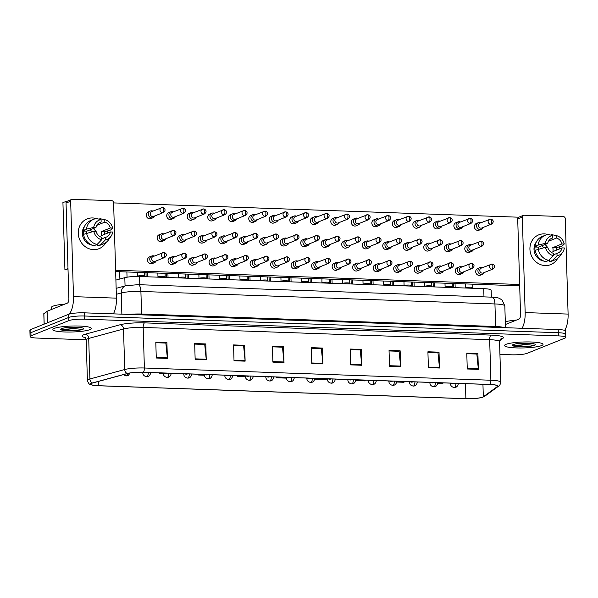 <?xml version="1.0" encoding="UTF-8"?>
<svg xmlns="http://www.w3.org/2000/svg" width="598" height="598" viewBox="0 0 598 598"><rect width="100%" height="100%" fill="white"/><g stroke="black" fill="none" stroke-linecap="round" stroke-linejoin="round"><path stroke-width="0.9" d="M115.9 280.088L124.81 277.666A12.027 1.861 -1.7 0 1 139.558 276.515L483.73 288.662A12.027 1.861 -1.7 0 1 491.152 290.157L491.354 297.139M541.549 345.584A19.248 2.975 178.3 0 0 543.021 344.388A19.248 2.975 178.3 0 0 527.496 341.929A19.248 2.975 178.3 0 0 506.013 344.328A19.248 2.975 178.3 0 0 504.54 345.524A19.248 2.975 178.3 0 0 520.066 347.984A19.248 2.975 178.3 0 0 541.549 345.584A19.248 2.975 178.3 0 0 543.021 344.388A19.248 2.975 178.3 0 0 527.496 341.929A19.248 2.975 178.3 0 0 506.013 344.328A19.248 2.975 178.3 0 0 504.54 345.524A19.248 2.975 178.3 0 0 520.066 347.984A19.248 2.975 178.3 0 0 541.549 345.584M89.887 329.648A19.248 2.975 178.3 0 0 91.352 328.452A19.248 2.975 178.3 0 0 75.834 325.985A19.248 2.975 178.3 0 0 54.343 328.392A19.248 2.975 178.3 0 0 52.878 329.588A19.248 2.975 178.3 0 0 68.396 332.047A19.248 2.975 178.3 0 0 89.887 329.648A19.248 2.975 178.3 0 0 91.352 328.452A19.248 2.975 178.3 0 0 75.834 325.985A19.248 2.975 178.3 0 0 54.343 328.392A19.248 2.975 178.3 0 0 52.878 329.588A19.248 2.975 178.3 0 0 68.396 332.047A19.248 2.975 178.3 0 0 89.887 329.648M482.646 397.109A12.835 1.988 -1.7 0 1 465.879 398.664L98.625 385.71A12.835 1.988 -1.7 0 1 90.717 384.11A12.835 1.988 -1.7 0 1 92.727 382.974L127.531 373.518A12.835 1.988 -1.7 0 1 143.266 372.3L489.762 384.521A12.835 1.988 -1.7 0 1 497.671 386.121A12.835 1.988 -1.7 0 1 497.364 386.57L483.319 396.758A12.835 1.988 -1.7 0 1 482.646 397.109M482.937 397.117A13.156 2.033 178.3 0 0 483.633 396.758L497.678 386.57A13.156 2.033 178.3 0 0 489.882 384.477L143.385 372.248A13.156 2.033 178.3 0 0 127.262 373.503L92.458 382.959A13.156 2.033 178.3 0 0 92.481 385.149A13.156 2.033 178.3 0 0 98.498 385.755L465.76 398.716A13.156 2.033 178.3 0 0 481.921 397.453A13.156 2.033 178.3 0 0 482.937 397.117M564.796 334.977A12.027 1.861 178.3 0 0 565.715 334.222L565.618 331.06A12.027 1.861 178.3 0 0 558.203 329.558L84.325 312.836A12.027 1.861 178.3 0 0 68.613 314.301L30.819 329.498L30.909 332.667A12.027 1.861 178.3 0 0 29.997 333.415A12.027 1.861 178.3 0 1 30.909 332.667L68.703 317.471L30.909 332.667L31.006 335.837A12.027 1.861 178.3 0 0 30.087 336.584A12.027 1.861 178.3 0 0 37.502 338.079L86.187 339.799M84.325 312.836L84.423 316.006A12.027 1.861 178.3 0 0 68.703 317.471A12.027 1.861 178.3 0 1 84.423 316.006L558.3 332.727L84.423 316.006L84.512 319.175A12.027 1.861 178.3 0 0 68.8 320.64L31.006 335.837M565.715 334.222A12.027 1.861 178.3 0 0 558.3 332.727A12.027 1.861 178.3 0 1 565.715 334.222L565.805 337.392A12.027 1.861 178.3 0 0 558.39 335.897L84.512 319.175M499.935 354.397L511.38 354.801A12.027 1.861 178.3 0 0 527.1 353.336L564.893 338.139A12.027 1.861 178.3 0 0 565.805 337.392M234.02 360.758L233.549 344.919L244.657 345.315L245.128 361.155L234.02 360.758M195.15 359.391L194.679 343.551L205.787 343.94L206.25 359.779L195.15 359.391M156.272 358.015L155.801 342.176L166.909 342.572L167.38 358.411L156.272 358.015M350.637 364.877L350.166 349.038L361.274 349.426L361.745 365.266L350.637 364.877M389.507 366.245L389.044 350.406L400.144 350.802L400.615 366.641L389.507 366.245M428.385 367.621L427.914 351.781L439.022 352.17L439.493 368.009L428.385 367.621M467.255 368.988L466.784 353.149L477.892 353.545L478.363 369.385L467.255 368.988M272.89 362.134L272.419 346.294L283.527 346.683L283.998 362.523L272.89 362.134M311.767 363.502L311.296 347.662L322.404 348.058L322.875 363.898L311.767 363.502M198.506 374.251L198.529 375.028L204.299 375.238M159.636 372.875L159.659 373.66L163.276 373.787M315.124 378.362L315.153 379.147L326.254 379.536L326.284 378.758M355.81 380.582L365.131 380.911L365.161 380.126M396.825 382.025L404.001 382.279L404.031 381.502M437.848 383.475L442.871 383.654L442.901 382.87M237.384 375.619L237.406 376.404L245.315 376.68M276.254 376.994L276.276 377.772L286.337 378.13M234.005 360.22L245.09 360.609L243.603 345.816L233.564 345.465L243.431 345.816M194.694 344.089L204.553 344.441L205.787 343.94M156.257 357.477L167.343 357.866L165.855 343.073L155.816 342.721L165.683 343.073L166.909 342.572M350.622 364.332L361.708 364.728L360.22 349.935L350.181 349.583L360.048 349.927M389.492 365.707L400.585 366.096L399.09 351.303L389.059 350.951L398.918 351.303L400.144 350.802M428.37 367.075L439.455 367.471L437.96 352.678L427.929 352.327L437.788 352.671L439.022 352.17M467.24 368.45L478.325 368.839L476.838 354.053L466.799 353.695L476.666 354.046L477.892 353.545M272.875 361.588L283.96 361.984L282.473 347.191L272.441 346.84L282.301 347.184L283.527 346.683M322.404 348.058L321.171 348.559L311.311 348.2M311.311 348.208L321.343 348.559L322.838 363.352A3.207 1.226 92 0 1 322.875 363.898M283.96 361.984A3.207 1.226 92 0 1 283.998 362.523M478.325 368.839A3.207 1.226 92 0 1 478.363 369.385M439.455 367.471A3.207 1.226 92 0 1 439.493 368.009M400.585 366.096A3.207 1.226 92 0 1 400.615 366.641M361.274 349.426L360.048 349.92M361.708 364.728A3.207 1.226 92 0 1 361.745 365.266M167.343 357.866A3.207 1.226 92 0 1 167.38 358.411M194.694 344.097L204.725 344.448L206.22 359.241A3.207 1.226 92 0 1 206.25 359.779M244.657 345.315L243.423 345.808M245.09 360.609A3.207 1.226 92 0 1 245.128 361.155M276.276 377.772L276.306 376.994M315.153 379.147L315.176 378.362M237.406 376.404L237.436 375.619M198.529 375.028L198.558 374.251M159.659 373.66L159.688 372.875M30.819 329.498A12.027 1.861 178.3 0 0 29.9 330.246L30.087 336.584M481.024 222.688A3.61 3.289 68.1 0 0 476.561 225.842A3.61 3.289 68.1 0 0 482.975 227.524M490.614 224.25A2.609 0.994 92 0 0 491.534 221.275A2.609 0.994 -88 0 0 490.629 219.07L479.843 223.166A2.609 2.377 68.1 0 0 480.889 228.159A2.609 2.377 68.1 0 0 481.786 228.002L491.511 224.093C495.204 221.372 491.9 219.003 490.629 219.07A2.609 0.994 -88 0 0 490.457 219.1A2.609 2.377 68.1 0 0 488.192 222.082A2.609 2.377 68.1 0 0 491.511 224.093M471.441 244.821A3.61 3.289 68.1 0 0 466.971 247.968A3.61 3.289 68.1 0 0 473.384 249.658M481.024 246.383A2.609 0.994 92 0 0 481.951 243.408A2.609 0.994 -88 0 0 481.039 241.203L470.252 245.3A2.609 2.377 68.1 0 0 471.299 250.293A2.609 2.377 68.1 0 0 472.196 250.136L481.921 246.226C485.613 243.506 482.317 241.136 481.039 241.203A2.609 0.994 -88 0 0 480.874 241.233A2.609 2.377 68.1 0 0 478.602 244.216A2.609 2.377 68.1 0 0 481.921 246.226M472.831 287.683A3.61 0.561 178.3 0 0 472.809 287.616A3.61 0.561 178.3 0 0 469.714 287.219A3.61 0.561 178.3 0 0 465.894 287.668A3.61 0.561 178.3 0 0 465.64 287.832A3.61 0.561 178.3 0 0 465.618 287.9M482.392 267.665A3.61 3.289 68.1 0 0 477.922 270.812A3.61 3.289 68.1 0 0 484.335 272.501M491.945 269.235A2.609 0.994 92 0 0 492.872 266.26A2.609 0.994 -88 0 0 491.967 264.054L481.203 268.143A2.609 2.377 68.1 0 0 482.257 273.137A2.609 2.377 68.1 0 0 483.154 272.98L492.842 269.078C496.542 266.357 493.238 263.987 491.967 264.054A2.609 0.994 -88 0 0 491.795 264.084A2.609 2.377 68.1 0 0 489.523 267.067A2.609 2.377 68.1 0 0 492.842 269.078M460.52 221.97A3.61 3.289 68.1 0 0 456.05 225.117A3.61 3.289 68.1 0 0 462.463 226.806M470.103 223.525A2.609 0.994 92 0 0 471.022 220.55A2.609 0.994 -88 0 0 470.118 218.345L459.331 222.441A2.609 2.377 68.1 0 0 460.378 227.434A2.609 2.377 68.1 0 0 461.275 227.277L471 223.368C474.692 220.655 471.396 218.285 470.118 218.345A2.609 0.994 -88 0 0 469.953 218.375A2.609 2.377 68.1 0 0 467.681 221.357A2.609 2.377 68.1 0 0 471 223.368M440.008 221.245A3.61 3.289 68.1 0 0 435.538 224.392A3.61 3.289 68.1 0 0 441.952 226.081M449.591 222.8A2.609 0.994 92 0 0 450.518 219.825A2.609 0.994 -88 0 0 449.606 217.627L438.82 221.723A2.609 2.377 68.1 0 0 439.866 226.709A2.609 2.377 68.1 0 0 440.763 226.56L450.488 222.65C454.181 219.929 450.885 217.56 449.606 217.627A2.609 0.994 -88 0 0 449.442 217.657A2.609 2.377 68.1 0 0 447.169 220.64A2.609 2.377 68.1 0 0 450.488 222.65M419.497 220.52A3.61 3.289 68.1 0 0 415.027 223.667A3.61 3.289 68.1 0 0 421.44 225.356M429.08 222.082A2.609 0.994 92 0 0 430.007 219.1A2.609 0.994 -88 0 0 429.102 216.902L418.308 220.998A2.609 2.377 68.1 0 0 419.355 225.992A2.609 2.377 68.1 0 0 420.252 225.835L429.977 221.925C433.677 219.204 430.373 216.835 429.102 216.902A2.609 0.994 -88 0 0 428.93 216.932A2.609 2.377 68.1 0 0 426.658 219.915A2.609 2.377 68.1 0 0 429.977 221.925M398.986 219.795A3.61 3.289 68.1 0 0 394.516 222.942A3.61 3.289 68.1 0 0 400.929 224.631M408.576 221.357A2.609 0.994 92 0 0 409.495 218.382A2.609 0.994 -88 0 0 408.591 216.177L397.797 220.273A2.609 2.377 68.1 0 0 398.851 225.267A2.609 2.377 68.1 0 0 399.748 225.11L409.466 221.2C413.166 218.479 409.862 216.11 408.591 216.177A2.609 0.994 -88 0 0 408.419 216.207A2.609 2.377 68.1 0 0 406.147 219.189A2.609 2.377 68.1 0 0 409.466 221.2M450.929 244.096A3.61 3.289 68.1 0 0 446.459 247.243A3.61 3.289 68.1 0 0 452.873 248.932M460.512 245.658A2.609 0.994 92 0 0 461.439 242.683A2.609 0.994 -88 0 0 460.535 240.478L449.741 244.575A2.609 2.377 68.1 0 0 450.795 249.568A2.609 2.377 68.1 0 0 451.684 249.411L461.409 245.501C465.109 242.781 461.805 240.411 460.535 240.478A2.609 0.994 -88 0 0 460.363 240.508A2.609 2.377 68.1 0 0 458.09 243.491A2.609 2.377 68.1 0 0 461.409 245.501M430.418 243.371A3.61 3.289 68.1 0 0 425.948 246.526A3.61 3.289 68.1 0 0 432.361 248.207M440.008 244.933A2.609 0.994 92 0 0 440.928 241.958A2.609 0.994 -88 0 0 440.023 239.753L429.229 243.849A2.609 2.377 68.1 0 0 430.283 248.843A2.609 2.377 68.1 0 0 431.18 248.686L440.905 244.776C444.598 242.055 441.294 239.686 440.023 239.753A2.609 0.994 -88 0 0 439.851 239.783A2.609 2.377 68.1 0 0 437.579 242.766A2.609 2.377 68.1 0 0 440.905 244.776M409.907 242.653A3.61 3.289 68.1 0 0 405.444 245.8A3.61 3.289 68.1 0 0 411.858 247.49M419.497 244.208A2.609 0.994 92 0 0 420.416 241.233A2.609 0.994 -88 0 0 419.512 239.028L408.726 243.124A2.609 2.377 68.1 0 0 409.772 248.118A2.609 2.377 68.1 0 0 410.669 247.961L420.394 244.051C424.087 241.338 420.783 238.968 419.512 239.028A2.609 0.994 -88 0 0 419.34 239.058A2.609 2.377 68.1 0 0 417.075 242.041A2.609 2.377 68.1 0 0 420.394 244.051M452.327 286.958A3.61 0.561 178.3 0 0 452.297 286.891A3.61 0.561 178.3 0 0 449.203 286.494A3.61 0.561 178.3 0 0 445.383 286.95A3.61 0.561 178.3 0 0 445.129 287.107A3.61 0.561 178.3 0 0 445.106 287.175M461.88 266.94A3.61 3.289 68.1 0 0 457.418 270.087A3.61 3.289 68.1 0 0 463.831 271.776M471.441 268.509A2.609 0.994 92 0 0 472.36 265.534A2.609 0.994 -88 0 0 471.456 263.329L460.699 267.418A2.609 2.377 68.1 0 0 461.746 272.411A2.609 2.377 68.1 0 0 462.643 272.254L472.338 268.353C476.03 265.639 472.726 263.269 471.456 263.329A2.609 0.994 -88 0 0 471.284 263.367A2.609 2.377 68.1 0 0 469.011 266.342A2.609 2.377 68.1 0 0 472.338 268.353M431.711 282.727L431.816 286.203A3.61 0.561 178.3 0 0 431.786 286.173A3.61 0.561 178.3 0 0 428.691 285.777A3.61 0.561 178.3 0 0 424.872 286.225A3.61 0.561 178.3 0 0 424.625 286.382A3.61 0.561 178.3 0 0 424.602 286.449M441.376 266.215A3.61 3.289 68.1 0 0 436.906 269.362A3.61 3.289 68.1 0 0 443.32 271.051M450.929 267.784A2.609 0.994 92 0 0 451.849 264.809A2.609 0.994 -88 0 0 450.944 262.612L440.188 266.693A2.609 2.377 68.1 0 0 441.234 271.686A2.609 2.377 68.1 0 0 442.131 271.529L451.826 267.635C455.519 264.914 452.215 262.544 450.944 262.612A2.609 0.994 -88 0 0 450.772 262.642A2.609 2.377 68.1 0 0 448.507 265.624A2.609 2.377 68.1 0 0 451.826 267.635M411.304 285.508A3.61 0.561 178.3 0 0 411.275 285.448A3.61 0.561 178.3 0 0 408.187 285.052A3.61 0.561 178.3 0 0 404.368 285.5A3.61 0.561 178.3 0 0 404.113 285.657A3.61 0.561 178.3 0 0 404.091 285.724M420.865 265.49A3.61 3.289 68.1 0 0 416.395 268.644A3.61 3.289 68.1 0 0 422.808 270.326M430.418 267.067A2.609 0.994 92 0 0 431.337 264.092A2.609 0.994 -88 0 0 430.433 261.887L419.676 265.968A2.609 2.377 68.1 0 0 420.723 270.961A2.609 2.377 68.1 0 0 421.62 270.804L431.315 266.91C435.008 264.189 431.711 261.819 430.433 261.887A2.609 0.994 -88 0 0 430.268 261.917A2.609 2.377 68.1 0 0 427.996 264.899A2.609 2.377 68.1 0 0 431.315 266.91M390.793 284.79A3.61 0.561 178.3 0 0 390.763 284.723A3.61 0.561 178.3 0 0 387.676 284.327A3.61 0.561 178.3 0 0 383.856 284.775A3.61 0.561 178.3 0 0 383.602 284.932A3.61 0.561 178.3 0 0 383.58 284.999L383.46 281.038A3.61 0.561 178.3 0 0 383.46 281.038L383.46 281.038M400.354 264.772A3.61 3.289 68.1 0 0 395.883 267.919A3.61 3.289 68.1 0 0 402.297 269.608M409.907 266.342A2.609 0.994 92 0 0 410.833 263.367A2.609 0.994 -88 0 0 409.922 261.162L399.165 265.243A2.609 2.377 68.1 0 0 400.212 270.236A2.609 2.377 68.1 0 0 401.109 270.079L410.804 266.185C414.496 263.464 411.2 261.094 409.922 261.162A2.609 0.994 -88 0 0 409.757 261.191A2.609 2.377 68.1 0 0 407.485 264.174A2.609 2.377 68.1 0 0 410.804 266.185M370.282 284.065A3.61 0.561 178.3 0 0 370.259 283.998A3.61 0.561 178.3 0 0 367.165 283.601A3.61 0.561 178.3 0 0 363.345 284.05A3.61 0.561 178.3 0 0 363.091 284.214A3.61 0.561 178.3 0 0 363.068 284.274M379.842 264.047A3.61 3.289 68.1 0 0 375.372 267.194A3.61 3.289 68.1 0 0 381.786 268.883M389.395 265.617A2.609 0.994 92 0 0 390.322 262.642A2.609 0.994 -88 0 0 389.41 260.436L378.654 264.525A2.609 2.377 68.1 0 0 379.708 269.511A2.609 2.377 68.1 0 0 380.597 269.362L390.292 265.46C393.992 262.739 390.688 260.369 389.41 260.436A2.609 0.994 -88 0 0 389.246 260.466A2.609 2.377 68.1 0 0 386.973 263.449A2.609 2.377 68.1 0 0 390.292 265.46M349.77 283.34A3.61 0.561 178.3 0 0 349.748 283.273A3.61 0.561 178.3 0 0 346.653 282.876A3.61 0.561 178.3 0 0 342.833 283.332A3.61 0.561 178.3 0 0 342.579 283.489A3.61 0.561 178.3 0 0 342.557 283.557M359.331 263.322A3.61 3.289 68.1 0 0 354.861 266.469A3.61 3.289 68.1 0 0 361.274 268.158M368.891 264.892A2.609 0.994 92 0 0 369.811 261.917A2.609 0.994 -88 0 0 368.906 259.711L358.142 263.8A2.609 2.377 68.1 0 0 359.196 268.794A2.609 2.377 68.1 0 0 360.093 268.637L369.781 264.735C373.481 262.014 370.177 259.652 368.906 259.711A2.609 0.994 -88 0 0 368.734 259.741A2.609 2.377 68.1 0 0 366.462 262.724A2.609 2.377 68.1 0 0 369.781 264.735M329.266 282.615A3.61 0.561 178.3 0 0 329.236 282.548A3.61 0.561 178.3 0 0 326.142 282.159A3.61 0.561 178.3 0 0 322.322 282.607A3.61 0.561 178.3 0 0 322.075 282.764A3.61 0.561 178.3 0 0 322.045 282.832M338.819 262.597A3.61 3.289 68.1 0 0 334.357 265.744A3.61 3.289 68.1 0 0 340.77 267.433M348.38 264.166A2.609 0.994 92 0 0 349.299 261.191A2.609 0.994 -88 0 0 348.395 258.994L337.638 263.075A2.609 2.377 68.1 0 0 338.685 268.068A2.609 2.377 68.1 0 0 339.582 267.911L349.277 264.017C352.97 261.296 349.666 258.927 348.395 258.994A2.609 0.994 -88 0 0 348.223 259.024A2.609 2.377 68.1 0 0 345.958 262.006A2.609 2.377 68.1 0 0 349.277 264.017M308.755 281.89A3.61 0.561 178.3 0 0 308.725 281.83A3.61 0.561 178.3 0 0 305.63 281.434A3.61 0.561 178.3 0 0 301.811 281.882A3.61 0.561 178.3 0 0 301.564 282.039A3.61 0.561 178.3 0 0 301.541 282.106M318.315 261.872A3.61 3.289 68.1 0 0 313.845 265.026A3.61 3.289 68.1 0 0 320.259 266.708M327.868 263.449A2.609 0.994 92 0 0 328.788 260.466A2.609 0.994 -88 0 0 327.883 258.269L317.127 262.35A2.609 2.377 68.1 0 0 318.173 267.343A2.609 2.377 68.1 0 0 319.07 267.186L328.765 263.292C332.458 260.571 329.162 258.201 327.883 258.269A2.609 0.994 -88 0 0 327.719 258.299A2.609 2.377 68.1 0 0 325.447 261.281A2.609 2.377 68.1 0 0 328.765 263.292M288.243 281.172A3.61 0.561 178.3 0 0 288.214 281.105A3.61 0.561 178.3 0 0 285.126 280.709A3.61 0.561 178.3 0 0 281.307 281.157A3.61 0.561 178.3 0 0 281.053 281.314A3.61 0.561 178.3 0 0 281.03 281.381M297.804 261.147A3.61 3.289 68.1 0 0 293.334 264.301A3.61 3.289 68.1 0 0 299.748 265.983M307.357 262.724A2.609 0.994 92 0 0 308.284 259.749A2.609 0.994 -88 0 0 307.372 257.544L296.615 261.625A2.609 2.377 68.1 0 0 297.662 266.618A2.609 2.377 68.1 0 0 298.559 266.461L308.254 262.567C311.947 259.846 308.65 257.476 307.372 257.544A2.609 0.994 -88 0 0 307.208 257.574A2.609 2.377 68.1 0 0 304.935 260.556A2.609 2.377 68.1 0 0 308.254 262.567M267.732 280.447A3.61 0.561 178.3 0 0 267.71 280.38A3.61 0.561 178.3 0 0 264.615 279.984A3.61 0.561 178.3 0 0 260.795 280.432A3.61 0.561 178.3 0 0 260.541 280.589A3.61 0.561 178.3 0 0 260.519 280.656M277.293 260.429A3.61 3.289 68.1 0 0 272.823 263.576A3.61 3.289 68.1 0 0 279.236 265.265M286.846 261.999A2.609 0.994 92 0 0 287.773 259.024A2.609 0.994 -88 0 0 286.861 256.819L276.104 260.907A2.609 2.377 68.1 0 0 277.151 265.893A2.609 2.377 68.1 0 0 278.048 265.744L287.743 261.842C291.435 259.121 288.139 256.751 286.861 256.819A2.609 0.994 -88 0 0 286.696 256.848A2.609 2.377 68.1 0 0 284.424 259.831A2.609 2.377 68.1 0 0 287.743 261.842M247.221 279.722A3.61 0.561 178.3 0 0 247.198 279.655A3.61 0.561 178.3 0 0 244.104 279.259A3.61 0.561 178.3 0 0 240.284 279.707A3.61 0.561 178.3 0 0 240.03 279.871A3.61 0.561 178.3 0 0 240.007 279.939M256.781 259.704A3.61 3.289 68.1 0 0 252.311 262.851A3.61 3.289 68.1 0 0 258.725 264.54M266.342 261.274A2.609 0.994 92 0 0 267.261 258.299A2.609 0.994 -88 0 0 266.357 256.094L255.593 260.182A2.609 2.377 68.1 0 0 256.647 265.176A2.609 2.377 68.1 0 0 257.544 265.019L267.231 261.117C270.931 258.396 267.627 256.026 266.357 256.094A2.609 0.994 -88 0 0 266.185 256.123A2.609 2.377 68.1 0 0 263.912 259.106A2.609 2.377 68.1 0 0 267.231 261.117M226.717 278.997A3.61 0.561 178.3 0 0 226.687 278.93A3.61 0.561 178.3 0 0 223.592 278.533A3.61 0.561 178.3 0 0 219.772 278.989A3.61 0.561 178.3 0 0 219.518 279.146A3.61 0.561 178.3 0 0 219.496 279.214M236.27 258.979A3.61 3.289 68.1 0 0 231.807 262.126A3.61 3.289 68.1 0 0 238.221 263.815M245.83 260.549A2.609 0.994 92 0 0 246.75 257.574A2.609 0.994 -88 0 0 245.845 255.368L235.089 259.457A2.609 2.377 68.1 0 0 236.135 264.451A2.609 2.377 68.1 0 0 237.032 264.294L246.727 260.392C250.42 257.678 247.116 255.309 245.845 255.368A2.609 0.994 -88 0 0 245.673 255.406A2.609 2.377 68.1 0 0 243.401 258.381A2.609 2.377 68.1 0 0 246.727 260.392M206.101 274.766L206.205 278.242A3.61 0.561 178.3 0 0 206.175 278.212A3.61 0.561 178.3 0 0 203.081 277.816A3.61 0.561 178.3 0 0 199.261 278.264A3.61 0.561 178.3 0 0 199.014 278.421A3.61 0.561 178.3 0 0 198.992 278.489M215.766 258.254A3.61 3.289 68.1 0 0 211.296 261.401A3.61 3.289 68.1 0 0 217.709 263.09M225.319 259.824A2.609 0.994 92 0 0 226.238 256.848A2.609 0.994 -88 0 0 225.334 254.651L214.577 258.732A2.609 2.377 68.1 0 0 215.624 263.725A2.609 2.377 68.1 0 0 216.521 263.569L226.216 259.674C229.909 256.953 226.605 254.584 225.334 254.651A2.609 0.994 -88 0 0 225.162 254.681A2.609 2.377 68.1 0 0 222.897 257.663A2.609 2.377 68.1 0 0 226.216 259.674M185.694 277.547A3.61 0.561 178.3 0 0 185.664 277.487A3.61 0.561 178.3 0 0 182.577 277.091A3.61 0.561 178.3 0 0 178.757 277.539A3.61 0.561 178.3 0 0 178.503 277.696A3.61 0.561 178.3 0 0 178.481 277.764M195.254 257.529A3.61 3.289 68.1 0 0 190.784 260.683A3.61 3.289 68.1 0 0 197.198 262.365M204.808 259.106A2.609 0.994 92 0 0 205.727 256.131A2.609 0.994 -88 0 0 204.822 253.926L194.066 258.007A2.609 2.377 68.1 0 0 195.112 263A2.609 2.377 68.1 0 0 196.009 262.843L205.705 258.949C209.397 256.228 206.101 253.858 204.822 253.926A2.609 0.994 -88 0 0 204.658 253.956A2.609 2.377 68.1 0 0 202.386 256.938A2.609 2.377 68.1 0 0 205.705 258.949M165.183 276.829A3.61 0.561 178.3 0 0 165.16 276.762A3.61 0.561 178.3 0 0 162.065 276.366A3.61 0.561 178.3 0 0 158.246 276.814A3.61 0.561 178.3 0 0 157.992 276.971A3.61 0.561 178.3 0 0 157.969 277.038L157.85 273.077A3.61 0.561 178.3 0 0 157.85 273.077L157.85 273.077M174.743 256.811A3.61 3.289 68.1 0 0 170.273 259.958A3.61 3.289 68.1 0 0 176.687 261.647M184.296 258.381A2.609 0.994 92 0 0 185.223 255.406A2.609 0.994 -88 0 0 184.311 253.201L173.555 257.282A2.609 2.377 68.1 0 0 174.601 262.275A2.609 2.377 68.1 0 0 175.498 262.118L185.193 258.224C188.886 255.503 185.589 253.133 184.311 253.201A2.609 0.994 -88 0 0 184.147 253.231A2.609 2.377 68.1 0 0 181.874 256.213A2.609 2.377 68.1 0 0 185.193 258.224M144.671 276.104A3.61 0.561 178.3 0 0 144.649 276.037A3.61 0.561 178.3 0 0 141.554 275.641A3.61 0.561 178.3 0 0 137.734 276.089A3.61 0.561 178.3 0 0 137.48 276.254A3.61 0.561 178.3 0 0 137.458 276.313M154.232 256.086A3.61 3.289 68.1 0 0 149.762 259.233A3.61 3.289 68.1 0 0 156.175 260.922M163.785 257.656A2.609 0.994 92 0 0 164.712 254.681A2.609 0.994 -88 0 0 163.807 252.476L153.043 256.564A2.609 2.377 68.1 0 0 154.097 261.55A2.609 2.377 68.1 0 0 154.987 261.401L164.682 257.499C168.382 254.778 165.078 252.408 163.807 252.476A2.609 0.994 -88 0 0 163.635 252.506A2.609 2.377 68.1 0 0 161.363 255.488A2.609 2.377 68.1 0 0 164.682 257.499M533.364 343.701L533.64 343.917C535.434 343.207 516.395 342.736 514.018 344.441L513.712 345.861L516.298 346.519L529.955 346.272C531.517 346.145 532.34 345.786 532.422 345.181L517.427 343.708M529.963 343.327L522.958 343.237M516.545 320.042A20.048 3.102 178.3 0 0 505.303 321.874M518.459 346.743L513.405 345.666M527.541 346.578L513.263 344.986M64.883 304.105A20.048 3.102 178.3 0 0 52.945 306.191A20.048 3.102 178.3 0 0 51.413 307.439L51.48 309.495M81.694 327.764L81.971 327.981C83.772 327.27 64.734 326.8 62.349 328.504L62.05 329.924L64.636 330.582L78.286 330.335C79.855 330.208 80.678 329.842 80.752 329.244L65.758 327.771M78.293 327.383L71.297 327.3M66.797 330.806L61.743 329.73M75.879 330.642L61.601 329.05M544.27 233.893A16.041 14.606 -111.9 0 1 548 234.528A16.041 14.606 -111.9 0 0 544.27 233.893A16.041 14.606 -111.9 0 0 529.933 249.209A16.041 14.606 -111.9 0 0 545.212 265.572A16.041 14.606 -111.9 0 1 530.291 252.244A16.041 14.606 -111.9 0 1 538.753 234.85A16.041 14.606 -111.9 0 1 544.27 233.893M559.182 247.191A16.041 14.606 -111.9 0 1 559.459 248.955A16.041 14.606 -111.9 0 0 559.182 247.191M557.62 258.441A16.041 14.606 -111.9 0 1 545.212 265.572A16.041 14.606 -111.9 0 0 550.721 264.615A16.041 14.606 -111.9 0 0 557.62 258.441M564.662 330.365A16.041 6.144 -88 0 0 568.1 314.085L565.267 218.651A2.003 1.824 68.1 0 0 563.361 216.603L524.117 215.22A2.003 1.824 68.1 0 0 522.323 217.134L517.711 218.988L520.544 314.421A4.007 1.532 92 0 1 519.124 319.003L505.385 324.527M522.076 328.287A16.041 6.144 -88 0 0 525.156 312.575L522.323 217.134M517.711 218.988A2.003 1.824 -111.9 0 1 518.817 217.194L523.422 215.34M101.66 239.753A10.428 9.493 -111.9 0 1 93.826 231.366L96.106 231.441A8.021 7.303 -111.9 0 0 101.593 237.316L101.66 239.753L97.138 244.425A13.231 12.05 -111.9 0 1 86.59 233.123A8.021 7.303 68.1 0 1 86.77 231.187L95.986 227.487L93.707 227.404L86.471 229.161A13.231 12.05 -111.9 0 1 93.669 219.294A13.231 12.05 -111.9 0 1 96.368 218.591A16.041 14.606 -111.9 0 0 92.608 217.956A16.041 14.606 -111.9 0 0 87.091 218.913A16.041 14.606 -111.9 0 0 78.63 236.307A16.041 14.606 -111.9 0 0 93.542 249.635A16.041 14.606 -111.9 0 0 99.059 248.678A16.041 14.606 -111.9 0 0 105.951 242.504A16.041 14.606 -111.9 0 1 93.542 249.635A16.041 14.606 -111.9 0 1 78.263 233.272A16.041 14.606 -111.9 0 1 92.608 217.956A16.041 14.606 -111.9 0 1 96.338 218.591L101.062 219.548L101.137 221.985L99.358 222.695M107.513 231.254A16.041 14.606 -111.9 0 1 107.797 233.011A16.041 14.606 -111.9 0 0 107.513 231.254M113.351 313.86A16.041 6.144 -88 0 0 116.438 298.148L113.605 202.715A2.003 1.824 68.1 0 0 111.691 200.666L72.448 199.284A2.003 1.824 68.1 0 0 70.661 201.197L66.049 203.051L68.882 298.484A4.007 1.532 92 0 1 67.462 303.066L47.1 311.252L47.436 322.815M69.009 314.159A16.041 6.144 -88 0 0 73.487 296.63L70.661 201.197M66.049 203.051A2.003 1.824 -111.9 0 1 67.155 201.257L71.76 199.403M43.863 313.718L47.1 311.252M462.09 273.555L459.877 274.445A3.61 3.289 -111.9 0 1 455.28 271.664A3.61 3.289 -111.9 0 1 457.186 267.747L459.399 266.858M441.586 272.83L439.373 273.72A3.61 3.289 -111.9 0 1 434.776 270.939A3.61 3.289 -111.9 0 1 436.675 267.022L438.887 266.132M421.074 272.105L418.862 272.994A3.61 3.289 -111.9 0 1 414.265 270.214A3.61 3.289 -111.9 0 1 416.171 266.297L418.383 265.407M400.563 271.38L398.35 272.269A3.61 3.289 -111.9 0 1 393.753 269.489A3.61 3.289 -111.9 0 1 395.659 265.579L397.872 264.69M380.051 270.662L377.839 271.552A3.61 3.289 -111.9 0 1 373.242 268.764A3.61 3.289 -111.9 0 1 375.148 264.854L377.36 263.965M359.54 269.937L357.327 270.827A3.61 3.289 -111.9 0 1 352.73 268.039A3.61 3.289 -111.9 0 1 354.636 264.129L356.849 263.24M339.036 269.212L336.824 270.102A3.61 3.289 -111.9 0 1 332.226 267.321A3.61 3.289 -111.9 0 1 334.125 263.404L336.338 262.515M318.525 268.487L316.312 269.377A3.61 3.289 -111.9 0 1 311.715 266.596A3.61 3.289 -111.9 0 1 313.621 262.679L315.826 261.789M298.013 267.762L295.801 268.651A3.61 3.289 -111.9 0 1 291.204 265.871A3.61 3.289 -111.9 0 1 293.11 261.954L295.322 261.064M277.502 267.044L275.289 267.934A3.61 3.289 -111.9 0 1 270.692 265.146A3.61 3.289 -111.9 0 1 272.598 261.236L274.811 260.347M256.991 266.319L254.778 267.209A3.61 3.289 -111.9 0 1 250.181 264.421A3.61 3.289 -111.9 0 1 252.087 260.511L254.3 259.622M236.479 265.594L234.267 266.484A3.61 3.289 -111.9 0 1 229.677 263.703A3.61 3.289 -111.9 0 1 231.576 259.786L233.788 258.897M215.975 264.869L213.763 265.759A3.61 3.289 -111.9 0 1 209.165 262.978A3.61 3.289 -111.9 0 1 211.064 259.061L213.277 258.172M195.464 264.144L193.251 265.034A3.61 3.289 -111.9 0 1 188.654 262.253A3.61 3.289 -111.9 0 1 190.56 258.336L192.773 257.446M174.952 263.419L172.74 264.309A3.61 3.289 -111.9 0 1 168.143 261.528A3.61 3.289 -111.9 0 1 170.049 257.618L172.261 256.729M154.441 262.701L152.228 263.591A3.61 3.289 -111.9 0 1 147.631 260.803A3.61 3.289 -111.9 0 1 149.537 256.893L151.75 256.004M482.601 274.28L480.388 275.17A3.61 3.289 -111.9 0 1 475.791 272.382A3.61 3.289 -111.9 0 1 477.697 268.472L479.91 267.583M164.002 240.583L161.819 241.457A3.61 3.289 -111.9 0 1 157.222 238.677A3.61 3.289 -111.9 0 1 159.128 234.76L161.303 233.885A3.61 3.289 68.1 0 0 159.322 237.114A3.61 3.289 68.1 0 0 165.736 238.804M184.505 241.3L182.33 242.183A3.61 3.289 -111.9 0 1 177.733 239.394A3.61 3.289 -111.9 0 1 179.632 235.485L181.814 234.61A3.61 3.289 68.1 0 0 179.834 237.84A3.61 3.289 68.1 0 0 186.247 239.529M205.017 242.026L202.834 242.908A3.61 3.289 -111.9 0 1 198.237 240.119A3.61 3.289 -111.9 0 1 200.143 236.21L202.326 235.328A3.61 3.289 68.1 0 0 200.337 238.565A3.61 3.289 68.1 0 0 206.751 240.246M225.528 242.751L223.346 243.625A3.61 3.289 -111.9 0 1 218.748 240.845A3.61 3.289 -111.9 0 1 220.655 236.935L222.837 236.053A3.61 3.289 68.1 0 0 220.849 239.282A3.61 3.289 68.1 0 0 227.262 240.972M153.073 217.724L150.898 218.606A3.61 3.289 -111.9 0 1 146.301 215.818A3.61 3.289 -111.9 0 1 148.199 211.909L150.382 211.027A3.61 3.289 68.1 0 0 151.832 217.941A3.61 3.289 68.1 0 0 154.815 215.945M173.584 218.449L171.402 219.324A3.61 3.289 -111.9 0 1 166.805 216.543A3.61 3.289 -111.9 0 1 168.711 212.626L170.893 211.752A3.61 3.289 68.1 0 0 172.344 218.666A3.61 3.289 68.1 0 0 175.319 216.67M194.096 219.174L191.913 220.049A3.61 3.289 -111.9 0 1 187.316 217.268A3.61 3.289 -111.9 0 1 189.222 213.351L191.405 212.477A3.61 3.289 68.1 0 0 192.855 219.391A3.61 3.289 68.1 0 0 195.83 217.395M214.607 219.9L212.425 220.774A3.61 3.289 -111.9 0 1 207.827 217.993A3.61 3.289 -111.9 0 1 209.734 214.077L211.916 213.202A3.61 3.289 68.1 0 0 213.366 220.109A3.61 3.289 68.1 0 0 216.341 218.121M246.04 243.476L243.857 244.35A3.61 3.289 -111.9 0 1 239.26 241.57A3.61 3.289 -111.9 0 1 241.166 237.653L243.349 236.778A3.61 3.289 68.1 0 0 241.36 240.007A3.61 3.289 68.1 0 0 247.774 241.697M266.551 244.201L264.368 245.075A3.61 3.289 -111.9 0 1 259.771 242.295A3.61 3.289 -111.9 0 1 261.677 238.378L263.853 237.503A3.61 3.289 68.1 0 0 261.872 240.732A3.61 3.289 68.1 0 0 268.285 242.422M287.062 244.926L284.88 245.8A3.61 3.289 -111.9 0 1 280.283 243.02A3.61 3.289 -111.9 0 1 282.181 239.103L284.364 238.228A3.61 3.289 68.1 0 0 282.383 241.457A3.61 3.289 68.1 0 0 288.797 243.147M307.566 245.643L305.391 246.526A3.61 3.289 -111.9 0 1 300.794 243.737A3.61 3.289 -111.9 0 1 302.693 239.828L304.875 238.953A3.61 3.289 68.1 0 0 302.894 242.183A3.61 3.289 68.1 0 0 309.308 243.872M328.078 246.369L325.895 247.251A3.61 3.289 -111.9 0 1 321.298 244.462A3.61 3.289 -111.9 0 1 323.204 240.553L325.387 239.671A3.61 3.289 68.1 0 0 323.398 242.908A3.61 3.289 68.1 0 0 329.812 244.589M235.119 220.617L232.936 221.499A3.61 3.289 -111.9 0 1 228.339 218.711A3.61 3.289 -111.9 0 1 230.245 214.802L232.42 213.927A3.61 3.289 68.1 0 0 233.878 220.834A3.61 3.289 68.1 0 0 236.853 218.846M255.63 221.342L253.447 222.224A3.61 3.289 -111.9 0 1 248.85 219.436A3.61 3.289 -111.9 0 1 250.749 215.527L252.932 214.645A3.61 3.289 68.1 0 0 254.389 221.559A3.61 3.289 68.1 0 0 257.364 219.563M276.134 222.067L273.959 222.942A3.61 3.289 -111.9 0 1 269.362 220.161A3.61 3.289 -111.9 0 1 271.26 216.252L273.443 215.37A3.61 3.289 68.1 0 0 274.893 222.284A3.61 3.289 68.1 0 0 277.868 220.288M296.645 222.792L294.463 223.667A3.61 3.289 -111.9 0 1 289.866 220.886A3.61 3.289 -111.9 0 1 291.772 216.969L293.954 216.095A3.61 3.289 68.1 0 0 295.405 223.009A3.61 3.289 68.1 0 0 298.38 221.013M317.157 223.517L314.974 224.392A3.61 3.289 -111.9 0 1 310.377 221.611A3.61 3.289 -111.9 0 1 312.283 217.694L314.466 216.82A3.61 3.289 68.1 0 0 315.916 223.734A3.61 3.289 68.1 0 0 318.891 221.738M348.589 247.094L346.406 247.968A3.61 3.289 -111.9 0 1 341.809 245.187A3.61 3.289 -111.9 0 1 343.715 241.271L345.898 240.396A3.61 3.289 68.1 0 0 343.91 243.625A3.61 3.289 68.1 0 0 350.323 245.315M369.101 247.819L366.918 248.693A3.61 3.289 -111.9 0 1 362.321 245.913A3.61 3.289 -111.9 0 1 364.227 241.996L366.41 241.121A3.61 3.289 68.1 0 0 364.421 244.35A3.61 3.289 68.1 0 0 370.835 246.04M389.612 248.544L387.429 249.418A3.61 3.289 -111.9 0 1 382.832 246.638A3.61 3.289 -111.9 0 1 384.738 242.721L386.913 241.846A3.61 3.289 68.1 0 0 384.933 245.075A3.61 3.289 68.1 0 0 391.346 246.765M337.668 224.243L335.485 225.117A3.61 3.289 -111.9 0 1 330.888 222.336A3.61 3.289 -111.9 0 1 332.794 218.419L334.977 217.545A3.61 3.289 68.1 0 0 336.427 224.452A3.61 3.289 68.1 0 0 339.402 222.463M358.18 224.96L355.997 225.842A3.61 3.289 -111.9 0 1 351.4 223.054A3.61 3.289 -111.9 0 1 353.306 219.145L355.481 218.27A3.61 3.289 68.1 0 0 356.939 225.177A3.61 3.289 68.1 0 0 359.914 223.189M410.116 249.269L407.941 250.143A3.61 3.289 -111.9 0 1 403.344 247.355A3.61 3.289 -111.9 0 1 405.242 243.446L407.425 242.571M430.627 249.986L428.445 250.868A3.61 3.289 -111.9 0 1 423.847 248.08A3.61 3.289 -111.9 0 1 425.754 244.171L427.936 243.289M451.139 250.712L448.956 251.586A3.61 3.289 -111.9 0 1 444.359 248.805A3.61 3.289 -111.9 0 1 446.265 244.896L448.448 244.014M399.195 226.41L397.012 227.285A3.61 3.289 -111.9 0 1 392.415 224.504A3.61 3.289 -111.9 0 1 394.321 220.587L396.504 219.713M419.706 227.135L417.524 228.01A3.61 3.289 -111.9 0 1 412.926 225.229A3.61 3.289 -111.9 0 1 414.833 221.312L417.015 220.438M440.218 227.86L438.035 228.735A3.61 3.289 -111.9 0 1 433.438 225.954A3.61 3.289 -111.9 0 1 435.344 222.037L437.527 221.163M460.729 228.586L458.546 229.46A3.61 3.289 -111.9 0 1 453.949 226.672A3.61 3.289 -111.9 0 1 455.855 222.762L458.031 221.888M378.684 225.685L376.508 226.567A3.61 3.289 -111.9 0 1 371.911 223.779A3.61 3.289 -111.9 0 1 373.81 219.87L375.993 218.988A3.61 3.289 68.1 0 0 377.443 225.902A3.61 3.289 68.1 0 0 380.425 223.906M471.65 251.437L469.467 252.311A3.61 3.289 -111.9 0 1 464.87 249.53A3.61 3.289 -111.9 0 1 466.776 245.614L468.959 244.739M481.24 229.303L479.058 230.185A3.61 3.289 -111.9 0 1 474.461 227.397A3.61 3.289 -111.9 0 1 476.359 223.488L478.542 222.606M519.699 285.829L115.646 271.574M68.03 269.892L64.92 269.788L62.925 202.468L67.118 201.272M113.605 202.909L518.787 217.209M64.92 269.788L67.993 268.547L65.997 201.227M519.655 284.484L115.608 270.229M541.81 245.771A10.024 9.127 -111.9 0 1 543.545 247.774M548.441 241.293L556.506 238.049A8.021 7.303 -111.9 0 1 561.993 243.924L552.769 247.632A8.021 7.303 68.1 0 1 552.888 251.594L562.105 247.886A8.021 7.303 -111.9 0 1 557.874 253.096A8.021 7.303 -111.9 0 1 556.955 253.388L553.307 254.86M544.875 244.537A8.021 7.303 -111.9 0 1 547.476 247.37M544.016 261.124A11.631 10.592 -111.9 0 1 534.911 253.687A11.631 10.592 -111.9 0 1 536.331 242.011M538.26 249.06A8.021 7.303 68.1 0 1 538.432 247.131L547.648 243.423L545.376 243.341L538.133 245.105L535.061 246.339L536.563 246.391L535.031 247.011A11.631 10.592 -111.9 0 0 535.143 250.966L535.3 250.906M553.329 255.69A10.428 9.493 -111.9 0 1 545.496 247.303L547.768 247.385A8.021 7.303 -111.9 0 0 553.255 253.26L553.329 255.69L548.8 260.362L549.383 260.123L549.435 261.722L552.507 260.489L557.03 255.824L556.955 253.388M562.105 247.886L564.385 247.968A10.428 9.493 -111.9 0 1 562.748 252.124L560.259 255.72A13.231 12.05 -111.9 0 1 555.206 259.786L552.133 261.02A13.231 12.05 -111.9 0 1 549.435 261.722M538.252 249.06A13.231 12.05 -111.9 0 0 548.8 260.362L545.727 261.595A13.231 12.05 -111.9 0 1 535.18 250.3L545.496 247.303M535.061 246.339A13.231 12.05 -111.9 0 1 542.259 236.464L545.331 235.231A13.231 12.05 -111.9 0 1 548.037 234.528L552.731 235.485L552.799 237.922L551.027 238.632M555.206 259.786A13.231 12.05 -111.9 0 1 552.507 260.489M538.133 245.105A13.231 12.05 -111.9 0 1 545.331 235.231M562.748 252.124A10.428 9.493 -111.9 0 1 557.03 255.824M545.376 243.341A10.428 9.493 -111.9 0 1 552.731 235.485M547.648 243.423A8.021 7.303 -111.9 0 1 551.887 238.213A8.021 7.303 -111.9 0 1 552.799 237.922M549.39 260.392L549.076 260.519A11.631 10.592 -111.9 0 1 546.946 261.109M556.402 250.181A11.631 10.592 -111.9 0 0 556.177 247.751L562.284 245.957L564.265 244.006L561.993 243.924M556.506 238.049L556.432 235.619L551.737 234.655L550.706 235.066M556.432 235.619A10.428 9.493 -111.9 0 1 564.265 244.006M556.177 247.751L552.769 247.632M538.432 247.131L535.031 247.011M90.141 229.834A10.024 9.127 -111.9 0 1 91.883 231.837M96.779 225.356L104.837 222.112A8.021 7.303 -111.9 0 1 110.324 227.988L101.107 231.695A8.021 7.303 68.1 0 1 101.226 235.657L110.443 231.949A8.021 7.303 -111.9 0 1 106.205 237.159A8.021 7.303 -111.9 0 1 105.293 237.451L101.638 238.923M93.213 228.6A8.021 7.303 -111.9 0 1 95.807 231.433M92.354 245.187A11.631 10.592 -111.9 0 1 83.249 237.742A11.631 10.592 -111.9 0 1 84.669 226.074M86.471 229.161L83.399 230.402L84.901 230.454L83.361 231.067A11.631 10.592 -111.9 0 0 83.481 235.029L83.638 234.969M97.145 244.41L97.721 244.186L97.766 245.785L100.838 244.552L105.368 239.888L105.293 237.451M110.443 231.949L112.716 232.031A10.428 9.493 -111.9 0 1 111.086 236.188L108.597 239.783A13.231 12.05 -111.9 0 1 103.544 243.849L100.471 245.083A13.231 12.05 -111.9 0 1 97.766 245.785M97.138 244.425L94.065 245.658A13.231 12.05 -111.9 0 1 83.518 234.356L93.826 231.366M83.399 230.402A13.231 12.05 -111.9 0 1 90.597 220.527L93.669 219.294M103.544 243.849A13.231 12.05 -111.9 0 1 100.838 244.552M111.086 236.188A10.428 9.493 -111.9 0 1 105.368 239.888M93.707 227.404A10.428 9.493 -111.9 0 1 101.062 219.548M95.986 227.487A8.021 7.303 -111.9 0 1 100.225 222.277A8.021 7.303 -111.9 0 1 101.137 221.985M97.728 244.455L97.414 244.582A11.631 10.592 -111.9 0 1 95.284 245.165M104.74 234.244A11.631 10.592 -111.9 0 0 104.515 231.815L110.623 230.013L112.603 228.07L110.324 227.988M104.837 222.112L104.762 219.675L100.075 218.719L99.044 219.13M104.762 219.675A10.428 9.493 -111.9 0 1 112.603 228.07M104.515 231.815L101.107 231.695M86.77 231.187L83.361 231.067M378.474 219.07A3.61 3.289 68.1 0 0 375.993 218.988M388.065 220.632A2.609 0.994 92 0 0 388.984 217.657A2.609 0.994 -88 0 0 388.08 215.452L377.293 219.548A2.609 2.377 68.1 0 0 378.34 224.542A2.609 2.377 68.1 0 0 379.237 224.385L388.962 220.475C392.654 217.754 389.35 215.385 388.08 215.452A2.609 0.994 -88 0 0 387.908 215.482A2.609 2.377 68.1 0 0 385.643 218.464A2.609 2.377 68.1 0 0 388.962 220.475M357.97 218.345A3.61 3.289 68.1 0 0 355.481 218.27M367.553 219.907A2.609 0.994 92 0 0 368.473 216.932A2.609 0.994 -88 0 0 367.568 214.727L356.782 218.823A2.609 2.377 68.1 0 0 357.828 223.816A2.609 2.377 68.1 0 0 358.725 223.659L368.45 219.75C372.143 217.029 368.846 214.66 367.568 214.727A2.609 0.994 -88 0 0 367.404 214.757A2.609 2.377 68.1 0 0 365.131 217.739A2.609 2.377 68.1 0 0 368.45 219.75M337.459 217.627A3.61 3.289 68.1 0 0 334.977 217.545M347.042 219.182A2.609 0.994 92 0 0 347.969 216.207A2.609 0.994 -88 0 0 347.057 214.002L336.27 218.106A2.609 2.377 68.1 0 0 337.317 223.091A2.609 2.377 68.1 0 0 338.214 222.942L347.939 219.025C351.631 216.312 348.335 213.942 347.057 214.002A2.609 0.994 -88 0 0 346.892 214.039A2.609 2.377 68.1 0 0 344.62 217.014A2.609 2.377 68.1 0 0 347.939 219.025M398.986 243.483A2.609 0.994 92 0 0 399.905 240.508A2.609 0.994 -88 0 0 399.001 238.31L388.214 242.407A2.609 2.377 68.1 0 0 389.261 247.393A2.609 2.377 68.1 0 0 390.158 247.243L399.883 243.334C403.575 240.613 400.279 238.243 399.001 238.31A2.609 0.994 -88 0 0 398.836 238.34A2.609 2.377 68.1 0 0 396.564 241.323A2.609 2.377 68.1 0 0 399.883 243.334M389.403 241.928A3.61 3.289 68.1 0 0 386.913 241.846M378.474 242.766A2.609 0.994 92 0 0 379.401 239.783A2.609 0.994 -88 0 0 378.489 237.585L367.703 241.682A2.609 2.377 68.1 0 0 368.749 246.675A2.609 2.377 68.1 0 0 369.646 246.518L379.371 242.609C383.064 239.888 379.767 237.518 378.489 237.585A2.609 0.994 -88 0 0 378.325 237.615A2.609 2.377 68.1 0 0 376.052 240.598A2.609 2.377 68.1 0 0 379.371 242.609M368.891 241.203A3.61 3.289 68.1 0 0 366.41 241.121M357.963 242.041A2.609 0.994 92 0 0 358.89 239.065A2.609 0.994 -88 0 0 357.978 236.86L347.191 240.957A2.609 2.377 68.1 0 0 348.238 245.95A2.609 2.377 68.1 0 0 349.135 245.793L358.86 241.884C362.56 239.163 359.256 236.793 357.978 236.86A2.609 0.994 -88 0 0 357.813 236.89A2.609 2.377 68.1 0 0 355.541 239.873A2.609 2.377 68.1 0 0 358.86 241.884M348.38 240.478A3.61 3.289 68.1 0 0 345.898 240.396M316.947 216.902A3.61 3.289 68.1 0 0 314.466 216.82M326.53 218.457A2.609 0.994 92 0 0 327.457 215.482A2.609 0.994 -88 0 0 326.545 213.284L315.759 217.38A2.609 2.377 68.1 0 0 316.805 222.374A2.609 2.377 68.1 0 0 317.702 222.217L327.427 218.307C331.128 215.586 327.824 213.217 326.545 213.284A2.609 0.994 -88 0 0 326.381 213.314A2.609 2.377 68.1 0 0 324.109 216.297A2.609 2.377 68.1 0 0 327.427 218.307M296.436 216.177A3.61 3.289 68.1 0 0 293.954 216.095M306.026 217.739A2.609 0.994 92 0 0 306.946 214.764A2.609 0.994 -88 0 0 306.041 212.559L295.248 216.655A2.609 2.377 68.1 0 0 296.302 221.649A2.609 2.377 68.1 0 0 297.191 221.492L306.916 217.582C310.616 214.861 307.312 212.492 306.041 212.559A2.609 0.994 -88 0 0 305.87 212.589A2.609 2.377 68.1 0 0 303.597 215.572A2.609 2.377 68.1 0 0 306.916 217.582M275.925 215.452A3.61 3.289 68.1 0 0 273.443 215.37M285.515 217.014A2.609 0.994 92 0 0 286.435 214.039A2.609 0.994 -88 0 0 285.53 211.834L274.736 215.93A2.609 2.377 68.1 0 0 275.79 220.924A2.609 2.377 68.1 0 0 276.687 220.767L286.412 216.857C290.105 214.136 286.801 211.767 285.53 211.834A2.609 0.994 -88 0 0 285.358 211.864A2.609 2.377 68.1 0 0 283.086 214.846A2.609 2.377 68.1 0 0 286.412 216.857M255.413 214.727A3.61 3.289 68.1 0 0 252.932 214.645M265.004 216.289A2.609 0.994 92 0 0 265.923 213.314A2.609 0.994 -88 0 0 265.019 211.109L254.232 215.205A2.609 2.377 68.1 0 0 255.279 220.199A2.609 2.377 68.1 0 0 256.176 220.042L265.901 216.132C269.593 213.411 266.289 211.042 265.019 211.109A2.609 0.994 -88 0 0 264.847 211.139A2.609 2.377 68.1 0 0 262.582 214.121A2.609 2.377 68.1 0 0 265.901 216.132M234.909 214.009A3.61 3.289 68.1 0 0 232.42 213.927M244.492 215.564A2.609 0.994 92 0 0 245.412 212.589A2.609 0.994 -88 0 0 244.507 210.384L233.721 214.48A2.609 2.377 68.1 0 0 234.767 219.473A2.609 2.377 68.1 0 0 235.664 219.316L245.389 215.407C249.082 212.686 245.785 210.324 244.507 210.384A2.609 0.994 -88 0 0 244.343 210.414A2.609 2.377 68.1 0 0 242.07 213.396A2.609 2.377 68.1 0 0 245.389 215.407M337.459 241.315A2.609 0.994 92 0 0 338.378 238.34A2.609 0.994 -88 0 0 337.474 236.135L326.68 240.232A2.609 2.377 68.1 0 0 327.734 245.225A2.609 2.377 68.1 0 0 328.623 245.068L338.348 241.158C342.049 238.438 338.745 236.068 337.474 236.135A2.609 0.994 -88 0 0 337.302 236.165A2.609 2.377 68.1 0 0 335.03 239.148A2.609 2.377 68.1 0 0 338.348 241.158M327.868 239.753A3.61 3.289 68.1 0 0 325.387 239.671M316.947 240.59A2.609 0.994 92 0 0 317.867 237.615A2.609 0.994 -88 0 0 316.962 235.41L306.169 239.506A2.609 2.377 68.1 0 0 307.223 244.5A2.609 2.377 68.1 0 0 308.12 244.343L317.844 240.433C321.537 237.712 318.233 235.343 316.962 235.41A2.609 0.994 -88 0 0 316.791 235.44A2.609 2.377 68.1 0 0 314.518 238.423A2.609 2.377 68.1 0 0 317.844 240.433M307.357 239.028A3.61 3.289 68.1 0 0 304.875 238.953M296.436 239.865A2.609 0.994 92 0 0 297.356 236.89A2.609 0.994 -88 0 0 296.451 234.685L285.665 238.789A2.609 2.377 68.1 0 0 286.711 243.775A2.609 2.377 68.1 0 0 287.608 243.625L297.333 239.708C301.026 236.995 297.722 234.625 296.451 234.685A2.609 0.994 -88 0 0 296.279 234.722A2.609 2.377 68.1 0 0 294.014 237.698A2.609 2.377 68.1 0 0 297.333 239.708M286.853 238.31A3.61 3.289 68.1 0 0 284.364 238.228M275.925 239.14A2.609 0.994 92 0 0 276.844 236.165A2.609 0.994 -88 0 0 275.94 233.968L265.153 238.064A2.609 2.377 68.1 0 0 266.2 243.057A2.609 2.377 68.1 0 0 267.097 242.9L276.822 238.991C280.514 236.27 277.218 233.9 275.94 233.968A2.609 0.994 -88 0 0 275.775 233.997A2.609 2.377 68.1 0 0 273.503 236.98A2.609 2.377 68.1 0 0 276.822 238.991M266.342 237.585A3.61 3.289 68.1 0 0 263.853 237.503M255.413 238.423A2.609 0.994 92 0 0 256.34 235.448A2.609 0.994 -88 0 0 255.428 233.242L244.642 237.339A2.609 2.377 68.1 0 0 245.688 242.332A2.609 2.377 68.1 0 0 246.585 242.175L256.31 238.266C260.003 235.545 256.706 233.175 255.428 233.242A2.609 0.994 -88 0 0 255.264 233.272A2.609 2.377 68.1 0 0 252.991 236.255A2.609 2.377 68.1 0 0 256.31 238.266M245.83 236.86A3.61 3.289 68.1 0 0 243.349 236.778M214.398 213.284A3.61 3.289 68.1 0 0 211.916 213.202M223.981 214.839A2.609 0.994 92 0 0 224.908 211.864A2.609 0.994 -88 0 0 223.996 209.666L213.209 213.763A2.609 2.377 68.1 0 0 214.256 218.748A2.609 2.377 68.1 0 0 215.153 218.599L224.878 214.689C228.571 211.969 225.274 209.599 223.996 209.666A2.609 0.994 -88 0 0 223.831 209.696A2.609 2.377 68.1 0 0 221.559 212.679A2.609 2.377 68.1 0 0 224.878 214.689M193.887 212.559A3.61 3.289 68.1 0 0 191.405 212.477M203.47 214.121A2.609 0.994 92 0 0 204.396 211.139A2.609 0.994 -88 0 0 203.492 208.941L192.698 213.038A2.609 2.377 68.1 0 0 193.745 218.031A2.609 2.377 68.1 0 0 194.642 217.874L204.367 213.964C208.067 211.244 204.763 208.874 203.492 208.941A2.609 0.994 -88 0 0 203.32 208.971A2.609 2.377 68.1 0 0 201.048 211.954A2.609 2.377 68.1 0 0 204.367 213.964M173.375 211.834A3.61 3.289 68.1 0 0 170.893 211.752M182.966 213.396A2.609 0.994 92 0 0 183.885 210.421A2.609 0.994 -88 0 0 182.981 208.216L172.187 212.312A2.609 2.377 68.1 0 0 173.241 217.306A2.609 2.377 68.1 0 0 174.138 217.149L183.863 213.239C187.555 210.518 184.251 208.149 182.981 208.216A2.609 0.994 -88 0 0 182.809 208.246A2.609 2.377 68.1 0 0 180.536 211.229A2.609 2.377 68.1 0 0 183.863 213.239M152.864 211.109A3.61 3.289 68.1 0 0 150.382 211.027M162.454 212.671A2.609 0.994 92 0 0 163.374 209.696A2.609 0.994 -88 0 0 162.469 207.491L151.683 211.587A2.609 2.377 68.1 0 0 152.729 216.581A2.609 2.377 68.1 0 0 153.626 216.424L163.351 212.514C167.044 209.793 163.74 207.424 162.469 207.491A2.609 0.994 -88 0 0 162.297 207.521A2.609 2.377 68.1 0 0 160.032 210.503A2.609 2.377 68.1 0 0 163.351 212.514M234.902 237.698A2.609 0.994 92 0 0 235.829 234.722A2.609 0.994 -88 0 0 234.924 232.517L224.13 236.614A2.609 2.377 68.1 0 0 225.184 241.607A2.609 2.377 68.1 0 0 226.074 241.45L235.799 237.541C239.499 234.82 236.195 232.45 234.924 232.517A2.609 0.994 -88 0 0 234.752 232.547A2.609 2.377 68.1 0 0 232.48 235.53A2.609 2.377 68.1 0 0 235.799 237.541M225.319 236.135A3.61 3.289 68.1 0 0 222.837 236.053M214.398 236.972A2.609 0.994 92 0 0 215.317 233.997A2.609 0.994 -88 0 0 214.413 231.792L203.619 235.889A2.609 2.377 68.1 0 0 204.673 240.882A2.609 2.377 68.1 0 0 205.57 240.725L215.295 236.815C218.988 234.095 215.684 231.725 214.413 231.792A2.609 0.994 -88 0 0 214.241 231.822A2.609 2.377 68.1 0 0 211.969 234.805A2.609 2.377 68.1 0 0 215.295 236.815M204.808 235.41A3.61 3.289 68.1 0 0 202.326 235.328M193.887 236.247A2.609 0.994 92 0 0 194.806 233.272A2.609 0.994 -88 0 0 193.901 231.067L183.115 235.164A2.609 2.377 68.1 0 0 184.162 240.157A2.609 2.377 68.1 0 0 185.059 240L194.784 236.09C198.476 233.37 195.172 231 193.901 231.067A2.609 0.994 -88 0 0 193.73 231.097A2.609 2.377 68.1 0 0 191.465 234.08A2.609 2.377 68.1 0 0 194.784 236.09M184.296 234.693A3.61 3.289 68.1 0 0 181.814 234.61M173.375 235.522A2.609 0.994 92 0 0 174.295 232.547A2.609 0.994 -88 0 0 173.39 230.35L162.604 234.446A2.609 2.377 68.1 0 0 163.65 239.432A2.609 2.377 68.1 0 0 164.547 239.282L174.272 235.373C177.965 232.652 174.668 230.282 173.39 230.35A2.609 0.994 -88 0 0 173.226 230.38A2.609 2.377 68.1 0 0 170.953 233.362A2.609 2.377 68.1 0 0 174.272 235.373M163.792 233.968A3.61 3.289 68.1 0 0 161.303 233.885M483.976 296.877L483.73 288.662M139.805 284.73L139.558 276.515M125.057 285.941L124.81 277.666M465.879 398.664L465.438 383.669M85.245 337.586A20.048 3.102 -1.7 0 1 83.593 334.768A20.048 3.102 -1.7 0 1 85.208 334.237L120.019 324.781A20.048 3.102 -1.7 0 1 144.596 322.875L491.093 335.104A20.048 3.102 -1.7 0 1 502.97 338.296L499.666 340.696M92.458 382.959A4.007 3.326 -105.2 0 1 89.909 378.983L88.706 338.438A16.041 2.482 178.3 0 0 87.413 338.857A16.041 2.482 178.3 0 0 86.194 339.858C85.604 337.937 85.14 337.063 84.781 337.22M481.921 397.453L484.776 396.197A4.007 3.865 -126 0 1 483.633 396.758M143.385 372.248A4.007 1.532 -88 0 0 144.38 368.002L490.876 380.231A4.007 1.532 92 0 1 489.882 384.477M127.262 373.503A4.007 3.326 -105.2 0 1 124.72 369.527A16.041 2.482 -1.7 0 1 144.38 368.002L143.176 327.45A16.041 2.482 178.3 0 0 123.517 328.982L88.706 338.438A4.007 3.326 74.8 0 0 85.208 334.237M484.776 396.197L498.822 386.009A4.007 3.865 -126 0 1 497.678 386.57M491.093 335.104A4.007 1.532 92 0 0 489.672 339.679L490.876 380.231A16.041 2.482 -1.7 0 1 500.765 382.227L499.562 341.675A16.041 2.482 178.3 0 0 489.672 339.679L143.176 327.45A4.007 1.532 92 0 1 144.596 322.875M92.481 385.149C90.747 384.2 89.042 385.673 87.398 380.403A16.041 2.482 -1.7 0 1 89.909 378.983L124.72 369.527L123.517 328.982A4.007 3.326 74.8 0 0 120.019 324.781M558.39 335.897L558.203 329.558M68.8 320.64L68.613 314.301M502.97 338.296A4.007 3.865 54 0 0 500.735 339.014L499.562 341.675M98.625 385.71L98.498 381.412M483.319 396.758L482.945 384.282M497.364 386.57L497.342 385.688M311.752 362.964L322.838 363.352M195.127 358.845L206.22 359.241M492.154 297.169A8.021 3.072 92 0 1 494.942 303.948L140.904 291.45A16.041 2.482 178.3 0 0 121.245 292.983A8.021 6.66 -105.2 0 1 125.901 285.709L138.116 284.67L492.154 297.169C495.667 297.318 498.127 297.737 499.539 298.424L502.111 300.061L504.832 305.937A16.041 2.482 178.3 0 0 494.942 303.948L495.615 326.515A16.041 2.482 -1.7 0 1 504.435 327.667M116.318 294.321L121.245 292.983L121.872 314.167M138.116 284.67A8.021 3.072 92 0 1 140.904 291.45L141.577 314.025L495.615 326.515A2.003 0.77 -88 0 0 495.72 327.353M128.936 314.413A16.041 2.482 -1.7 0 1 141.577 314.025A2.003 0.77 -88 0 0 141.681 314.862M458.412 383.393C457.836 386.196 456.453 387.571 454.263 387.519A4.007 1.532 -88 0 0 454.525 387.467A4.007 1.532 92 0 0 455.945 383.333M451.131 383.251A4.007 0.62 178.3 0 0 450.705 383.378A4.007 0.62 178.3 0 0 450.399 383.632L450.384 383.139M454.555 383.281L452.738 383.647A4.007 1.532 -88 0 0 452.992 383.602A4.007 1.532 92 0 0 453.441 383.243M465.506 283.923A3.61 0.561 178.3 0 0 465.498 283.938L465.618 287.862M437.908 382.668C437.325 385.478 435.942 386.854 433.752 386.794A4.007 1.532 -88 0 0 434.013 386.749A4.007 1.532 92 0 0 435.434 382.608M430.62 382.526A4.007 0.62 178.3 0 0 430.194 382.653A4.007 0.62 178.3 0 0 429.887 382.907L429.872 382.414M417.397 381.943C416.813 384.753 415.431 386.129 413.248 386.069A4.007 1.532 -88 0 0 413.502 386.024A4.007 1.532 92 0 0 414.93 381.883M410.108 381.801A4.007 0.62 178.3 0 0 409.682 381.935A4.007 0.62 178.3 0 0 409.376 382.182L409.361 381.688M396.885 381.218C396.31 384.028 394.927 385.404 392.737 385.344A4.007 1.532 -88 0 0 392.991 385.299A4.007 1.532 92 0 0 394.418 381.158M389.597 381.076A4.007 0.62 178.3 0 0 389.171 381.21A4.007 0.62 178.3 0 0 388.872 381.457L388.857 380.963M376.374 380.5C375.798 383.303 374.415 384.678 372.225 384.626A4.007 1.532 -88 0 0 372.487 384.574A4.007 1.532 92 0 0 373.907 380.44M369.086 380.35A4.007 0.62 178.3 0 0 368.667 380.485A4.007 0.62 178.3 0 0 368.361 380.732L368.346 380.238M434.043 382.556L432.227 382.922A4.007 1.532 -88 0 0 432.489 382.877A4.007 1.532 92 0 0 432.93 382.518M413.532 381.838L411.716 382.197A4.007 1.532 -88 0 0 411.977 382.152A4.007 1.532 92 0 0 412.418 381.793M393.021 381.113L391.204 381.479A4.007 1.532 -88 0 0 391.466 381.427A4.007 1.532 92 0 0 391.914 381.076M444.994 283.213L444.994 283.198A3.61 0.561 178.3 0 0 444.994 283.213L445.106 287.137M424.483 282.473A3.61 0.561 178.3 0 0 424.483 282.488L424.595 286.412M403.971 281.763L403.971 281.748A3.61 0.561 178.3 0 0 403.971 281.763L404.091 285.695M362.949 280.305A3.61 0.561 178.3 0 0 362.949 280.32L363.068 284.244M342.445 279.595L342.437 279.58A3.61 0.561 178.3 0 0 342.445 279.595L342.557 283.519M321.933 278.855A3.61 0.561 178.3 0 0 321.933 278.87L321.933 282.951M301.422 278.13A3.61 0.561 178.3 0 0 301.422 278.145L301.541 282.077M280.911 277.42L280.911 277.405A3.61 0.561 178.3 0 0 280.911 277.42L281.03 281.352M260.399 276.68A3.61 0.561 178.3 0 0 260.399 276.702L260.519 280.626M239.895 275.962A3.61 0.561 178.3 0 0 239.888 275.977L240.007 279.901M219.384 275.252L219.384 275.237A3.61 0.561 178.3 0 0 219.384 275.252L219.496 279.176M198.872 274.512A3.61 0.561 178.3 0 0 198.872 274.527L198.984 278.451M178.361 273.802L178.361 273.787A3.61 0.561 178.3 0 0 178.361 273.802L178.481 277.734M137.346 272.344A3.61 0.561 178.3 0 0 137.338 272.359L137.458 276.283M529.955 346.272A11.474 1.772 178.3 0 0 534.373 345.33A11.474 1.772 178.3 0 0 528.176 343.192A11.474 1.772 178.3 0 0 513.189 344.583A11.474 1.772 178.3 0 0 516.298 346.519M518.01 343.835A9.067 1.405 178.3 0 0 530.306 343.349M78.286 330.335A11.474 1.772 178.3 0 0 82.703 329.393A11.474 1.772 178.3 0 0 76.507 327.248A11.474 1.772 178.3 0 0 61.527 328.646A11.474 1.772 178.3 0 0 64.636 330.582M66.341 327.898A9.067 1.405 178.3 0 0 78.644 327.412M525.156 312.575L568.1 314.085M73.487 296.63L116.438 298.148M47.332 322.853L46.995 311.311M43.863 313.576L44.177 324.123M355.862 379.775C355.287 382.578 353.904 383.953 351.714 383.901A4.007 1.532 -88 0 0 351.975 383.849A4.007 1.532 92 0 0 353.396 379.715M348.582 379.633A4.007 0.62 178.3 0 0 348.156 379.76A4.007 0.62 178.3 0 0 347.849 380.014L347.834 379.513M335.358 379.05C334.775 381.86 333.392 383.236 331.202 383.176A4.007 1.532 -88 0 0 331.464 383.131A4.007 1.532 92 0 0 332.884 378.99M328.07 378.908A4.007 0.62 178.3 0 0 327.644 379.035A4.007 0.62 178.3 0 0 327.338 379.289L327.323 378.796M314.847 378.325C314.264 381.135 312.881 382.511 310.698 382.451A4.007 1.532 -88 0 0 310.953 382.406A4.007 1.532 92 0 0 312.38 378.265M307.559 378.183A4.007 0.62 178.3 0 0 307.133 378.31A4.007 0.62 178.3 0 0 306.826 378.564L306.811 378.071M372.517 380.388L370.693 380.754A4.007 1.532 -88 0 0 370.954 380.702A4.007 1.532 92 0 0 371.403 380.35M352.005 379.663L350.189 380.029A4.007 1.532 -88 0 0 350.443 379.984A4.007 1.532 92 0 0 350.891 379.625M331.494 378.938L329.677 379.304A4.007 1.532 -88 0 0 329.939 379.259A4.007 1.532 92 0 0 330.38 378.9M294.336 377.6C293.76 380.41 292.37 381.786 290.187 381.726A4.007 1.532 -88 0 0 290.441 381.681A4.007 1.532 92 0 0 291.869 377.54M287.047 377.458A4.007 0.62 178.3 0 0 286.621 377.592A4.007 0.62 178.3 0 0 286.315 377.839L286.307 377.345M273.824 376.875C273.249 379.685 271.866 381.061 269.676 381.001A4.007 1.532 -88 0 0 269.937 380.956A4.007 1.532 92 0 0 271.357 376.815M266.536 376.733A4.007 0.62 178.3 0 0 266.117 376.867A4.007 0.62 178.3 0 0 265.811 377.114L265.796 376.62M253.313 376.157C252.737 378.96 251.354 380.335 249.164 380.283A4.007 1.532 -88 0 0 249.426 380.231A4.007 1.532 92 0 0 250.846 376.097M246.032 376.007A4.007 0.62 178.3 0 0 245.606 376.142A4.007 0.62 178.3 0 0 245.3 376.389L245.285 375.895M232.801 375.432C232.226 378.235 230.843 379.61 228.653 379.558A4.007 1.532 -88 0 0 228.914 379.506A4.007 1.532 92 0 0 230.335 375.372M225.521 375.29A4.007 0.62 178.3 0 0 225.095 375.417A4.007 0.62 178.3 0 0 224.788 375.671L224.773 375.178M212.297 374.707C211.714 377.517 210.332 378.893 208.149 378.833A4.007 1.532 -88 0 0 208.403 378.788A4.007 1.532 92 0 0 209.823 374.647M205.009 374.565A4.007 0.62 178.3 0 0 204.583 374.692A4.007 0.62 178.3 0 0 204.277 374.946L204.262 374.453M310.982 378.213L309.166 378.579A4.007 1.532 -88 0 0 309.428 378.534A4.007 1.532 92 0 0 309.869 378.175M290.471 377.495L288.655 377.854A4.007 1.532 -88 0 0 288.916 377.809A4.007 1.532 92 0 0 289.365 377.45M269.967 376.77L268.143 377.136A4.007 1.532 -88 0 0 268.405 377.084A4.007 1.532 92 0 0 268.853 376.733M249.456 376.045L247.639 376.411A4.007 1.532 -88 0 0 247.893 376.359A4.007 1.532 92 0 0 248.342 376.007M228.944 375.32L227.128 375.686A4.007 1.532 -88 0 0 227.382 375.641A4.007 1.532 92 0 0 227.831 375.282M191.786 373.982C191.203 376.792 189.82 378.168 187.637 378.108A4.007 1.532 -88 0 0 187.892 378.063A4.007 1.532 92 0 0 189.319 373.922M184.498 373.84A4.007 0.62 178.3 0 0 184.072 373.974A4.007 0.62 178.3 0 0 183.765 374.221L183.75 373.728M171.275 373.257C170.699 376.067 169.316 377.443 167.126 377.383A4.007 1.532 -88 0 0 167.388 377.338A4.007 1.532 92 0 0 168.808 373.197M163.987 373.115A4.007 0.62 178.3 0 0 163.568 373.249A4.007 0.62 178.3 0 0 163.261 373.496L163.247 373.003M150.763 372.532C150.188 375.342 148.805 376.718 146.615 376.665A4.007 1.532 -88 0 0 146.876 376.613A4.007 1.532 92 0 0 148.297 372.479M143.475 372.39A4.007 0.62 178.3 0 0 143.057 372.524A4.007 0.62 178.3 0 0 142.75 372.771L142.735 372.285M130.117 372.988L128.361 375.342L126.103 375.94A4.007 1.532 -88 0 0 126.365 375.888A4.007 1.532 92 0 0 127.613 373.496M208.433 374.595L206.616 374.961A4.007 1.532 -88 0 0 206.878 374.916A4.007 1.532 92 0 0 207.319 374.557M187.922 373.877L186.105 374.236A4.007 1.532 -88 0 0 186.367 374.191A4.007 1.532 92 0 0 186.808 373.832M167.41 373.152L165.594 373.518A4.007 1.532 -88 0 0 165.855 373.466A4.007 1.532 92 0 0 166.304 373.107M146.906 372.427L145.09 372.793A4.007 1.532 -88 0 0 145.344 372.741A4.007 1.532 92 0 0 145.792 372.39M498.822 386.009C499.494 386.024 500.145 384.761 500.765 382.227M87.398 380.403L86.194 339.858M504.832 305.937L505.474 327.697M116.147 288.363L125.901 285.709M455.175 287.653L455.048 283.549M454.263 387.519C451.864 387.085 450.571 385.792 450.399 383.632M453.755 287.608L453.635 283.504M452.738 383.647L450.952 383.154M472.831 287.645L472.726 284.177M472.809 287.616L473.362 288.296M434.664 286.935L434.544 282.824M433.752 386.794C431.352 386.36 430.067 385.067 429.887 382.907M414.152 286.21L414.033 282.106M413.248 386.069C410.841 385.643 409.555 384.342 409.376 382.182M393.641 285.485L393.521 281.381M392.737 385.344C390.33 384.918 389.044 383.617 388.872 381.457M373.13 284.76L373.01 280.656M372.225 384.626C369.826 384.193 368.532 382.899 368.361 380.732M433.244 286.883L433.124 282.779M432.227 382.922L430.44 382.428M412.74 286.158L412.613 282.054M411.716 382.197L409.929 381.711M392.228 285.433L392.109 281.329M391.204 381.479L389.418 380.986M452.32 286.928L452.223 283.452M452.297 286.891L452.85 287.571M431.786 286.173L432.339 286.853M411.304 285.478L411.2 282.002M411.275 285.448L411.828 286.128M390.793 284.753L390.688 281.277M390.763 284.723L391.316 285.403M370.812 284.678L370.259 283.998L370.177 280.559M349.77 283.31L349.673 279.834M349.748 283.273L350.301 283.953M329.266 282.585L329.162 279.109M329.236 282.548L329.79 283.228M308.755 281.86L308.65 278.384M308.725 281.83L309.278 282.51M288.243 281.135L288.139 277.659M288.214 281.105L288.767 281.785M267.732 280.41L267.627 276.941M267.71 280.38L268.263 281.06M247.221 279.685L247.116 276.216M247.198 279.655L247.751 280.335M226.709 278.967L226.612 275.491M226.687 278.93L227.24 279.61M206.175 278.212L206.729 278.892M185.694 277.517L185.589 274.041M185.664 277.487L186.217 278.167M165.183 276.792L165.078 273.316M165.16 276.762L165.706 277.442M144.671 276.067L144.567 272.598M144.649 276.037L145.202 276.717M43.811 313.651L44.125 324.146M352.626 284.035L352.499 279.931M351.714 383.901C349.314 383.468 348.021 382.174 347.849 380.014M332.114 283.31L331.987 279.206M331.202 383.176C328.803 382.742 327.517 381.449 327.338 379.289M311.603 282.592L311.483 278.489M310.698 382.451C308.291 382.017 307.006 380.724 306.826 378.564M371.717 284.708L371.597 280.604M370.693 380.754L368.906 380.261M351.205 283.99L351.086 279.886M350.189 380.029L348.402 379.536M330.694 283.265L330.574 279.161M329.677 379.304L327.891 378.811M291.091 281.867L290.972 277.764M290.187 381.726C287.78 381.3 286.494 379.999 286.315 377.839M270.58 281.142L270.46 277.038M269.676 381.001C267.276 380.575 265.983 379.274 265.811 377.114M250.069 280.417L249.949 276.313M249.164 380.283C246.765 379.85 245.472 378.556 245.3 376.389M229.565 279.692L229.438 275.588M228.653 379.558C226.253 379.125 224.96 377.831 224.788 375.671M209.053 278.974L208.934 274.863M208.149 378.833C205.742 378.399 204.456 377.106 204.277 374.946M310.19 282.54L310.063 278.436M309.166 378.579L307.379 378.086M289.679 281.815L289.552 277.711M288.655 377.854L286.868 377.368M269.167 281.09L269.048 276.986M268.143 377.136L266.357 376.643M248.656 280.365L248.536 276.261M247.639 376.411L245.853 375.918M228.144 279.647L228.025 275.543M227.128 375.686L225.341 375.193M188.542 278.249L188.422 274.146M187.637 378.108C185.231 377.682 183.945 376.381 183.765 374.221M168.031 277.524L167.911 273.421M167.126 377.383C164.719 376.957 163.433 375.656 163.261 373.496M147.519 276.799L147.4 272.695M146.615 376.665C144.215 376.232 142.922 374.939 142.75 372.771M119.877 279.004L119.66 271.716M127.045 277.195L126.888 271.97M126.103 375.94L123.315 374.669M207.633 278.922L207.513 274.818M206.616 374.961L204.83 374.468M187.129 278.197L187.002 274.093M186.105 374.236L184.319 373.75M166.618 277.472L166.498 273.368M165.594 373.518L163.807 373.025M146.106 276.747L145.987 272.643M145.09 372.793L143.296 372.3"/></g></svg>
